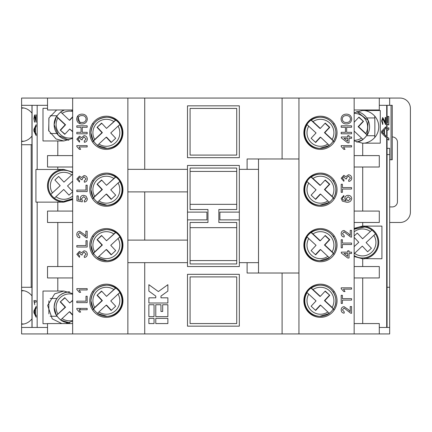 <?xml version="1.0" encoding="UTF-8"?>
<svg xmlns="http://www.w3.org/2000/svg" width="432" height="432" viewBox="0 0 432 432"><rect width="100%" height="100%" fill="white"/><g stroke="black" fill="none" stroke-linecap="round" stroke-linejoin="round"><path stroke-width="0.65" d="M362.707 222.48L362.707 226.109L381.926 226.109L381.926 258.768L364.5 258.638A16.33 16.33 0 0 0 364.5 226.238L364.5 227.021L354.154 229.284A15.552 15.552 0 0 1 375.43 233.874L373.891 235.316L375.43 233.874A15.552 15.552 0 0 1 354.154 255.593M320.603 137.192L329.351 145.465A15.552 15.53 -90 0 1 307.093 124.681L316.062 132.948L311.116 138.256L315.662 142.501L320.603 137.192L320.198 137.192L315.441 142.295M320.603 194.087L329.351 202.36A15.552 15.53 -90 0 1 307.093 181.575L316.062 189.842L311.116 195.151L315.662 199.395L320.603 194.087L320.198 194.087L315.441 199.19M320.603 249.556L329.351 257.828A15.552 15.53 -90 0 1 307.093 237.044L316.062 245.311L311.116 250.619L315.662 254.864L320.603 249.556L320.198 249.556L315.441 254.659M320.603 305.154L329.351 313.427A15.552 15.53 -90 0 1 307.093 292.642L316.062 300.91L311.116 306.218L315.662 310.462L320.603 305.154L320.198 305.154L315.441 310.257M101.763 291.26L97.033 295.299L101.974 300.607L93.226 308.875A15.552 15.53 90 0 1 115.484 288.09L106.52 296.363L115.781 288.09A15.552 15.53 90 0 1 120.02 292.642L119.723 292.642A15.552 15.53 90 0 1 97.465 313.427L98.906 311.98A13.478 13.462 -90 0 0 118.06 294.089L110.754 300.91L115.7 306.218L111.154 310.462L106.213 305.154L106.618 305.154L111.375 310.257M93.226 253.271A15.552 15.53 90 0 1 115.484 232.492L106.52 240.764L115.781 232.492A15.552 15.53 90 0 1 120.02 237.044L119.723 237.044A15.552 15.53 90 0 1 97.465 257.828L98.906 256.381A13.478 13.462 -90 0 0 118.06 238.491L110.754 245.311L115.7 250.619L111.154 254.864L106.213 249.556L106.618 249.556L111.375 254.659M97.567 202.219A15.552 15.53 90 0 1 93.523 197.807L93.226 197.807A15.552 15.53 90 0 1 115.484 177.023L106.52 185.296L115.781 177.023A15.552 15.53 90 0 1 120.02 181.575L119.723 181.575A15.552 15.53 90 0 1 97.465 202.36L98.906 200.912A13.478 13.462 -90 0 0 118.06 183.022L110.754 189.842L115.7 195.151L111.154 199.395L106.213 194.087L106.618 194.087L111.375 199.19M97.567 145.325A15.552 15.53 90 0 1 93.523 140.913L93.226 140.913A15.552 15.53 90 0 1 115.484 120.128L106.52 128.401L115.781 120.128A15.552 15.53 90 0 1 120.02 124.681L119.723 124.681A15.552 15.53 90 0 1 97.465 145.465L98.906 144.018A13.478 13.462 -90 0 0 118.06 126.128L110.754 132.948L115.7 138.256L111.154 142.501L106.213 137.192L106.618 137.192L111.375 142.295M60.761 112.104A15.552 15.53 -90 0 0 56.716 116.516L57.861 117.963A13.478 13.462 -90 0 0 72.662 137.749M72.662 198.617A15.552 15.552 0 0 1 63.85 201.355A15.552 15.552 0 0 0 72.662 198.617L63.85 201.355A15.552 15.552 0 0 1 54.405 198.158L55.944 196.722L54.405 198.158A15.552 15.552 0 0 1 53.244 174.431A15.552 15.552 0 0 1 72.662 172.989A15.552 15.552 0 0 0 50.868 194.368L52.407 192.926L50.868 194.368M320.458 116.208A16.589 16.589 0 0 0 303.869 132.797A16.589 16.589 0 0 0 320.458 149.386A16.589 16.589 0 0 0 337.046 132.797A16.589 16.589 0 0 0 320.458 116.208M320.458 173.102A16.589 16.589 0 0 0 303.869 189.691A16.589 16.589 0 0 0 320.458 206.28A16.589 16.589 0 0 0 337.046 189.691A16.589 16.589 0 0 0 320.458 173.102M320.458 228.571A16.589 16.589 0 0 0 303.869 245.16A16.589 16.589 0 0 0 320.458 261.749A16.589 16.589 0 0 0 337.046 245.16A16.589 16.589 0 0 0 320.458 228.571M320.458 284.17A16.589 16.589 0 0 0 303.869 300.758A16.589 16.589 0 0 0 320.458 317.347A16.589 16.589 0 0 0 337.046 300.758A16.589 16.589 0 0 0 320.458 284.17M354.154 112.768L362.448 110.506C367.227 109.847 378.556 114.75 378.778 126.835C378.556 138.92 367.227 143.824 362.448 143.165L354.154 140.902M354.154 228.371L362.448 226.109C367.227 225.45 378.556 230.353 378.778 242.438C378.556 254.524 367.227 259.427 362.448 258.768L354.154 256.505M325.053 123.298L329.378 127.337L324.432 132.646L333.293 140.913L332.149 139.466A13.478 13.462 90 0 0 312.989 121.576L311.332 120.128A15.552 15.53 -90 0 1 320.344 117.245L319.691 117.245A15.552 15.53 90 0 0 304.166 132.305L304.166 133.288A15.552 15.53 90 0 0 319.691 148.349L329.351 145.465M362.945 139.363A15.552 15.53 90 0 0 366.989 134.951L365.845 133.504A13.478 13.462 90 0 0 354.154 113.357M374.738 116.084L374.782 117.952A23.328 1.22 90 0 1 374.873 126.835A23.328 1.22 90 0 1 374.782 135.718L374.738 137.587M329.249 313.286A15.552 15.53 90 0 0 333.293 308.875L332.149 307.427A13.478 13.462 90 0 0 312.989 289.537L311.332 288.09A15.552 15.53 -90 0 1 320.344 285.206L319.691 285.206A15.552 15.53 90 0 0 304.166 300.267L304.166 301.25A15.552 15.53 90 0 0 319.691 316.31L329.351 313.427M325.053 235.661L329.378 239.701L324.432 245.009L333.293 253.276L332.149 251.829A13.478 13.462 90 0 0 312.989 233.939L311.332 232.492A15.552 15.53 -90 0 1 320.344 229.608L319.691 229.608A15.552 15.53 90 0 0 304.166 244.669L304.166 245.651A15.552 15.53 90 0 0 319.691 260.712L329.351 257.828M325.053 180.193L329.378 184.232L324.432 189.54L333.293 197.807L332.149 196.36A13.478 13.462 90 0 0 312.989 178.47L311.332 177.023A15.552 15.53 -90 0 1 320.344 174.139L319.691 174.139A15.552 15.53 90 0 0 304.166 189.2L304.166 190.183A15.552 15.53 90 0 0 319.691 205.243L329.351 202.36M311.332 120.128L311.035 120.128A15.552 15.53 90 0 0 306.796 124.681L307.093 124.681M329.249 145.325A15.552 15.53 90 0 0 333.293 140.913M311.332 232.492L311.035 232.492A15.552 15.53 90 0 0 306.796 237.044L307.093 237.044M329.249 257.688A15.552 15.53 90 0 0 333.293 253.276M311.332 177.023L311.035 177.023A15.552 15.53 90 0 0 306.796 181.575L307.093 181.575M329.249 202.219A15.552 15.53 90 0 0 333.293 197.807M31.968 327.456L31.968 287.28M31.968 144.72L31.968 105.322M47.52 323.698L42.989 323.698L42.989 291.038L63.85 291.038L54.675 293.857L47.633 305.435L52.24 318.848L61.798 323.568M106.358 284.17A16.589 16.589 0 0 0 89.77 300.758A16.589 16.589 0 0 0 106.358 317.347A16.589 16.589 0 0 0 122.947 300.758A16.589 16.589 0 0 0 106.358 284.17M48.881 300.839A23.328 1.22 90 0 0 48.832 307.368A23.328 1.22 90 0 0 48.881 313.897M56.624 109.987L48.978 117.882L48.649 130.594L56.052 138.98L63.85 140.962L42.989 140.962L42.989 108.302L47.52 108.302M48.881 131.161A23.328 1.22 -90 0 1 48.832 124.632A23.328 1.22 -90 0 1 48.881 118.103M106.358 116.208A16.589 16.589 0 0 0 89.77 132.797A16.589 16.589 0 0 0 106.358 149.386A16.589 16.589 0 0 0 122.947 132.797A16.589 16.589 0 0 0 106.358 116.208M106.358 228.571A16.589 16.589 0 0 0 89.77 245.16A16.589 16.589 0 0 0 106.358 261.749A16.589 16.589 0 0 0 122.947 245.16A16.589 16.589 0 0 0 106.358 228.571M106.358 173.102A16.589 16.589 0 0 0 89.77 189.691A16.589 16.589 0 0 0 106.358 206.28A16.589 16.589 0 0 0 122.947 189.691A16.589 16.589 0 0 0 106.358 173.102M101.974 300.607L102.384 300.607L93.523 308.875L93.226 308.875L90.941 300.758C91.859 291.314 97.038 286.13 106.472 285.206L107.125 285.206A15.552 15.53 90 0 1 122.65 300.267L122.65 301.25A15.552 15.53 90 0 1 107.125 316.31L97.459 313.427M62.316 169.544A16.33 16.33 0 0 0 62.316 202.063L63.85 202.133C59.071 202.792 47.741 197.888 47.52 185.803C47.741 173.718 59.071 168.815 63.85 169.474L62.316 169.544L62.316 170.327M101.763 123.298L97.033 127.337L101.974 132.646L93.226 140.913L90.941 132.797C91.859 123.352 97.038 118.168 106.472 117.245L107.125 117.245A15.552 15.53 90 0 1 122.65 132.305L122.65 133.288A15.552 15.53 90 0 1 107.125 148.349L97.459 145.465M101.763 180.193L97.033 184.232L101.974 189.54L93.226 197.807L90.941 189.691C91.859 180.247 97.038 175.063 106.472 174.139L107.125 174.139A15.552 15.53 90 0 1 122.65 189.2L122.65 190.183A15.552 15.53 90 0 1 107.125 205.243L97.459 202.36M97.567 257.688A15.552 15.53 90 0 1 93.523 253.276L93.226 253.276L90.941 245.16C91.859 235.715 97.038 230.531 106.472 229.608L107.125 229.608A15.552 15.53 90 0 1 122.65 244.669L122.65 245.651A15.552 15.53 90 0 1 107.125 260.712L97.459 257.828M115.484 288.09L115.781 288.09M115.484 120.128L115.781 120.128M115.484 177.023L115.781 177.023M115.484 232.492L115.781 232.492M364.5 258.638L364.5 257.855M62.316 202.063L62.316 201.28M31.968 113.179A16.848 14.137 -90 0 0 21.6 107.784L21.6 105.322L47.52 105.322M21.6 144.72L32.168 144.72L32.168 287.28L21.6 287.28L21.6 141.48A16.848 14.137 -90 0 0 31.968 136.085M31.968 295.915A16.848 14.137 -90 0 0 21.6 290.52L21.6 324.216A16.848 14.137 -90 0 0 31.968 318.821M23.765 324.016L21.6 323.811L21.6 327.456L47.52 327.456M21.6 287.28L21.6 290.925L23.765 290.72M23.765 107.984L21.6 108.189L21.6 141.48L21.6 141.075L23.765 141.28M389.664 159.754L391.057 159.754L391.057 105.322L389.664 105.322L389.664 98.064L127.872 98.064L127.867 333.931L21.6 333.936L21.6 327.456M387.072 137.349L388.865 138.132L388.865 140.071L387.072 139.228M387.072 128.563L388.865 127.721L388.865 129.659L387.072 130.448M387.072 122.44L387.466 122.807L387.466 116.467L388.865 116.467L388.816 124.94M388.784 124.94L387.072 124.33M87.178 132.332L87.178 133.796L76.81 133.796L76.81 132.332L81.065 132.332L81.065 127.278L76.81 127.278L76.81 125.82L87.178 125.82L87.178 127.278L82.258 127.278L82.258 132.332L87.178 132.332M76.81 145.622L87.178 145.622L87.178 146.956L79.099 146.956L80.627 149.348L79.402 149.348L76.81 146.48L76.81 145.622M87.178 185.188L87.178 191.565L76.81 191.565L76.81 190.102L85.979 190.102L85.979 185.188L87.178 185.188M85.849 236.234L85.849 231.163L87.178 231.163L87.178 237.94L86.254 237.805L79.682 232.627L78.008 234.517L79.866 236.482L79.736 237.811C77.814 237.546 76.842 236.439 76.81 234.484C76.853 232.573 77.809 231.509 79.672 231.298L83.927 234.171L85.849 236.234M87.313 254.232C87.205 256.09 86.227 257.164 84.386 257.456L84.251 256.127L86.114 254.183L84.046 252.137L82.118 254.081L82.258 254.945L81.065 254.804L79.488 252.671L78.008 254.248L79.601 255.992L79.466 257.321L76.81 254.291L79.445 251.343L81.502 252.758L84.056 250.808C86.098 251.024 87.183 252.164 87.313 254.232M87.178 296.255L87.178 302.632L76.81 302.632L76.81 301.169L85.979 301.169L85.979 296.255L87.178 296.255M72.662 109.987L47.52 109.987L47.52 98.064L127.872 98.064L72.662 98.069L72.662 333.931L127.867 333.931L127.872 262.656L187.488 262.656L187.488 240.106L127.872 240.106L127.872 262.656M76.81 308.399L87.178 308.399L87.178 309.733L79.099 309.733L80.627 312.125L79.402 312.125L76.81 309.258L76.81 308.399M76.81 288.625L87.178 288.625L87.178 289.953L79.099 289.953L80.627 292.345L79.402 292.345L76.81 289.478L76.81 288.625M87.178 240.656L87.178 247.034L76.81 247.034L76.81 245.57L85.979 245.57L85.979 240.656L87.178 240.656M87.313 198.763C87.221 200.642 86.243 201.717 84.386 201.987L84.251 200.659L86.114 198.758L83.7 196.668L81.464 198.752L82.393 200.524L82.258 201.852L76.945 200.788L76.945 195.874L78.273 195.874L78.273 199.703L80.957 200.232L80.266 198.385C80.503 196.43 81.621 195.421 83.624 195.34L86.054 196.133L87.313 198.763M87.313 178.983C87.205 180.841 86.227 181.921 84.386 182.207L84.251 180.878L86.114 178.934L84.046 176.893L82.118 178.837L82.258 179.696L81.065 179.555L79.488 177.422L78.008 178.999L79.601 180.743L79.466 182.077L76.81 179.042L79.445 176.094L81.502 177.509L84.056 175.559C86.098 175.775 87.183 176.915 87.313 178.983M87.313 139.077C87.205 140.935 86.227 142.009 84.386 142.301L84.251 140.972L86.114 139.028L84.046 136.982L82.118 138.926L82.258 139.79L81.065 139.649L79.488 137.516L78.008 139.093L79.601 140.837L79.466 142.166L76.81 139.136L79.445 136.188L81.502 137.603L84.056 135.653C86.098 135.869 87.183 137.009 87.313 139.077M87.313 119.038C87.01 122.137 85.282 123.779 82.129 123.957C78.818 123.903 77.004 122.261 76.675 119.032C76.999 115.862 78.775 114.226 82.01 114.124C85.234 114.237 86.999 115.873 87.313 119.038M351.562 132.332L351.562 133.796L341.194 133.796L341.194 132.332L345.449 132.332L345.449 127.278L341.194 127.278L341.194 125.82L351.562 125.82L351.562 127.278L346.642 127.278L346.642 132.332L351.562 132.332M341.194 145.622L351.562 145.622L351.562 146.956L343.483 146.956L345.011 149.348L343.786 149.348L341.194 146.48L341.194 145.622M351.562 187.58L351.562 189.038L342.392 189.038L342.392 192.364L341.194 192.364L341.194 184.253L342.392 184.253L342.392 187.58L351.562 187.58M350.233 235.44L350.233 230.364L351.562 230.364L351.562 237.146L350.638 237.006L344.066 231.827L342.392 233.717L344.25 235.683L344.12 237.011C342.198 236.747 341.226 235.64 341.194 233.69C341.237 231.779 342.193 230.715 344.056 230.499L348.311 233.377L350.233 235.44M351.562 252.137L351.562 253.465L349.034 253.465L349.034 257.985L347.706 257.985L341.329 253.071L341.329 252.137L347.706 252.137L347.706 250.808L349.034 250.808L349.034 252.137L351.562 252.137M351.562 298.647L351.562 300.105L342.392 300.105L342.392 303.431L341.194 303.431L341.194 295.321L342.392 295.321L342.392 298.647L351.562 298.647M298.949 98.069L298.949 333.931L354.154 333.931L354.154 98.069L298.949 98.069L298.944 158.976L258.514 158.981L258.514 273.019L298.939 273.019L298.939 158.981L247.104 158.976L247.104 169.344M350.233 311.612L350.233 306.542L351.562 306.542L351.562 313.319L350.638 313.178L344.066 308.005L342.392 309.895L344.25 311.855L344.12 313.189C342.198 312.925 341.226 311.818 341.194 309.863C341.237 307.951 342.193 306.887 344.056 306.671L348.311 309.55L350.233 311.612M341.194 287.825L351.562 287.825L351.562 289.154L343.483 289.154L345.011 291.546L343.786 291.546L341.194 288.679L341.194 287.825M351.562 243.049L351.562 244.507L342.392 244.507L342.392 247.833L341.194 247.833L341.194 239.722L342.392 239.722L342.392 243.049L351.562 243.049M341.194 198.466L343.85 195.475L343.985 196.803L342.922 197.284L342.392 198.553L342.695 199.687L346.151 200.923L344.785 198.401C345.022 196.447 346.145 195.426 348.149 195.34C350.287 195.442 351.47 196.533 351.697 198.617C351.221 201.258 349.564 202.468 346.707 202.252L342.371 201.123L341.194 198.466M351.697 178.184C351.589 180.047 350.611 181.121 348.77 181.408L348.635 180.079L350.498 178.135L348.43 176.094L346.502 178.038L346.642 178.897L345.449 178.762L343.872 176.623L342.392 178.205L343.985 179.95L343.85 181.278L341.194 178.243L343.829 175.295L345.886 176.71L348.44 174.766C350.482 174.982 351.567 176.121 351.697 178.184M351.562 136.982L351.562 138.316L349.034 138.316L349.034 142.83L347.706 142.83L341.329 137.916L341.329 136.982L347.706 136.982L347.706 135.653L349.034 135.653L349.034 136.982L351.562 136.982M351.697 119.038C351.394 122.137 349.666 123.779 346.513 123.957C343.202 123.903 341.388 122.261 341.059 119.032C341.383 115.862 343.159 114.226 346.394 114.124C349.618 114.237 351.383 115.873 351.697 119.038M33.907 300.64L36.153 300.64L36.153 302.103L34.403 302.103L34.733 304.738L33.907 300.64M35.867 120.388L35.867 114.804L36.153 114.804L36.153 122.261L34.528 116.413L34.166 118.492L34.538 122.116L33.907 118.46L34.528 114.955L36.121 120.388L36.153 114.804M37.174 105.322L37.174 169.474L35.921 169.474L35.921 202.133L63.85 202.133L72.662 199.552M37.174 327.456L37.174 202.133M36.153 133.871L36.153 135.578L33.907 131.053L33.907 129.238L36.153 124.708L36.153 126.414L35.462 127.715L35.462 132.575L36.153 133.871M36.153 315.554L36.153 317.261L33.907 312.736L33.907 310.921L36.153 306.391L36.153 308.097L35.462 309.398L35.462 314.258L36.153 315.554M385.717 135.653L385.717 137.284L381.623 132.964L381.623 131.231L385.717 126.911L385.717 128.536L384.458 129.778L384.458 134.417L385.717 135.653L385.479 137.03M362.707 323.568L362.707 277.949M144.72 262.656L144.72 333.936L389.664 333.936L389.664 327.456L379.296 327.456M389.664 105.322L379.296 105.322M362.707 155.606L362.707 143.165L380.284 143.165L380.284 110.506L362.707 110.506L362.707 109.987M362.707 211.075L362.707 167.011M362.707 266.544L362.707 258.768M385.193 122.78L385.193 117.455L385.717 117.455L385.717 124.573L382.757 118.989L382.099 120.976L382.833 123.039L382.779 124.432L381.623 120.944L382.752 117.596L384.431 120.614L384.95 122.78L384.431 120.614M385.69 124.573L385.355 124.427M47.52 98.064L21.6 98.064L21.6 105.322M247.104 262.656L247.104 273.024L298.944 273.024L298.944 158.976M236.736 260.582L190.08 260.582L190.08 263.952L236.736 263.952L236.736 222.48L218.851 222.48L218.851 209.52L236.736 209.52L236.736 204.336L190.08 204.336L190.08 168.048L236.736 168.048L236.736 204.336M190.08 260.582L190.08 222.48L207.965 222.48L207.965 209.52L190.08 209.52L190.08 204.336M127.872 98.064L127.872 240.106M187.488 262.656L187.488 266.544L239.328 266.544L239.328 262.656L258.509 262.656L258.509 169.344L239.328 169.344L239.328 262.656M239.328 169.344L239.328 165.456L187.488 165.456L187.488 169.344L127.872 169.344M127.872 191.894L187.488 191.894L187.488 169.344M187.488 191.894L187.488 240.106M72.662 191.452L67.511 185.933L72.662 181.127M72.662 191.759L69.023 195.156L63.72 189.464L55.944 196.722A13.478 13.478 0 0 0 72.662 196.004M63.979 182.142L58.676 176.45L54.886 179.987L60.188 185.674L52.407 192.926A13.478 13.478 0 0 1 71.755 174.884L63.979 182.142M101.763 235.661L97.033 239.701L101.974 245.009L102.384 245.009L93.523 253.276M97.438 239.701L102.384 245.009M106.52 240.764L101.574 235.456L97.033 239.701M101.974 189.54L102.384 189.54L93.523 197.807M97.438 184.232L102.384 189.54M106.52 185.296L101.574 179.987L97.033 184.232M101.974 132.646L102.384 132.646L93.523 140.913M97.438 127.337L102.384 132.646M106.52 128.401L101.574 123.093L97.033 127.337M72.662 174.042L71.755 174.884M97.438 295.299L102.384 300.607M106.52 296.363L101.574 291.055L97.033 295.299M118.06 238.491L119.723 237.044M101.974 245.009L93.226 253.276M106.213 249.556L98.906 256.381M118.06 183.022L119.723 181.575M106.213 194.087L98.906 200.912M118.06 126.128L119.723 124.681M106.213 137.192L98.906 144.018M64.957 134.131L60.226 130.091L64.768 134.336L69.714 129.028L72.662 131.404M60.226 130.091L65.167 124.783L65.578 124.783L56.716 116.516M60.631 130.091L65.578 124.783M72.662 116.737L69.406 120.236L69.811 120.236L72.662 117.175M64.957 297.869L60.226 301.909L65.167 307.217L65.578 307.217L56.419 315.484L65.167 307.217M60.631 301.909L65.578 307.217M72.662 300.218L69.714 302.972L64.768 297.664L60.226 301.909M69.714 302.972L72.662 300.596M72.662 315.263L69.406 311.764L69.811 311.764L72.662 314.825M118.06 294.089L119.723 292.642M97.567 313.286A15.552 15.53 90 0 1 93.523 308.875M106.213 305.154L98.906 311.98M69.406 120.236L60.658 111.964A15.552 15.53 90 0 1 64.438 109.987L60.658 111.964M65.167 124.783L57.861 117.963M72.662 131.782L69.714 129.028M60.761 319.896A15.552 15.53 90 0 1 56.716 315.484M68.888 322.898A15.552 15.53 90 0 1 60.658 320.036L69.665 322.92M60.658 320.036L62.1 318.589A13.478 13.462 -90 0 0 72.662 320.485M69.406 311.764L62.1 318.589M37.174 169.474L63.85 169.474L72.662 172.055M236.736 108.432L190.08 108.432L190.08 155.088L236.736 155.088L236.736 108.432M190.08 276.912L190.08 323.568L236.736 323.568L236.736 276.912L190.08 276.912M72.662 266.544L47.52 266.544L47.52 277.949L72.662 277.949M72.662 211.075L47.52 211.075L47.52 222.48L72.662 222.48M72.662 155.606L47.52 155.606L47.52 167.011L72.662 167.011M71.075 109.987L72.662 110.884M77.695 115.97L80.152 123.709M72.662 138.38L63.85 140.962M57.796 266.544L57.796 222.48M57.796 169.474L57.796 167.011M57.796 211.075L57.796 202.133M63.85 291.038L72.662 293.62M80.147 308.399L80.006 309.733M72.662 321.116L65.902 323.568M57.796 155.606L57.796 140.962M31.196 287.28L31.196 144.72M57.796 291.038L57.796 277.949M72.662 323.568L47.52 323.568L47.52 333.936M239.328 219.888L219.888 219.888L219.888 212.112L239.328 212.112M187.488 219.888L206.928 219.888L206.928 212.112L187.488 212.112M187.488 105.84L239.328 105.84L239.328 157.68L187.488 157.68L187.488 105.84M187.488 326.16L239.328 326.16L239.328 274.32L187.488 274.32L187.488 326.16M144.72 333.936L127.872 333.936M144.72 169.344L144.72 98.064M282.096 158.976L282.096 98.064M167.875 316.656L167.875 304.733L162.691 304.733L162.691 311.472L160.963 311.472L160.963 304.733L155.779 304.733L155.779 316.656L167.875 316.656M167.875 323.568L167.875 318.384L155.779 318.384L155.779 323.568L167.875 323.568M154.051 316.656L154.051 304.733L148.867 304.733L148.867 316.656L154.051 316.656M148.867 291.087L155.779 296.093L155.779 297.821L148.867 297.821L148.867 303.005L167.875 303.005L167.875 297.821L160.963 297.821L160.963 296.093L167.875 291.087L167.875 284.688L158.371 291.568L148.867 284.688L148.867 291.087M154.051 323.568L154.051 318.384L148.867 318.384L148.867 323.568L154.051 323.568M282.096 333.936L282.096 273.024M144.72 240.106L144.72 191.894M354.542 253.357L362.318 246.1L367.621 251.791L371.412 248.254L366.109 242.568L373.891 235.316A13.478 13.478 0 0 1 354.542 253.357L354.154 253.719M354.154 229.284A15.552 15.552 0 0 1 371.893 230.083L362.578 238.777L357.275 233.086L354.154 235.996M354.154 246.629L358.787 242.309L354.154 237.346M329.378 184.232L329.783 184.232L325.242 179.987L320.296 185.296L319.891 185.296L311.035 177.023M329.783 184.232L324.842 189.54L324.432 189.54M329.378 239.701L329.783 239.701L325.242 235.456L320.296 240.764L319.891 240.764L311.035 232.492M329.783 239.701L324.842 245.009L324.432 245.009M325.053 291.26L329.783 295.299L325.242 291.055L320.296 296.363L319.891 296.363L311.035 288.09A15.552 15.53 90 0 0 306.796 292.642L307.093 292.642M329.783 295.299L324.842 300.607L324.432 300.607L333.293 308.875M329.378 295.299L324.432 300.607M329.378 127.337L329.783 127.337L325.242 123.093L320.296 128.401L319.891 128.401L311.035 120.128M329.783 127.337L324.842 132.646L324.432 132.646M371.893 230.083L370.354 231.52A13.478 13.478 0 0 0 354.154 231.817M333.59 197.807L333.59 197.807C340.141 188.136 332.003 173.594 320.344 174.139A15.552 15.53 -90 0 1 333.59 197.802M324.842 189.54L332.149 196.36M312.989 178.47L320.296 185.296M333.59 253.276L333.59 253.276C340.141 243.605 332.003 229.063 320.344 229.608A15.552 15.53 -90 0 1 333.59 253.271M324.842 245.009L332.149 251.829M312.989 233.939L320.296 240.764M333.59 308.875L333.59 308.875C340.141 299.203 332.003 284.661 320.344 285.206A15.552 15.53 -90 0 1 333.59 308.869M324.842 300.607L332.149 307.427M312.989 289.537L320.296 296.363M311.332 288.09L311.035 288.09M358.749 117.337L363.479 121.376L358.938 117.131L354.154 122.267M363.479 121.376L358.538 126.684L358.128 126.684L366.989 134.951M363.074 121.376L358.128 126.684M333.59 140.913L333.59 140.913C340.141 131.242 332.003 116.699 320.344 117.245A15.552 15.53 -90 0 1 333.59 140.908M324.842 132.646L332.149 139.466M312.989 121.576L320.296 128.401M354.299 131.231L363.047 139.504A15.552 15.53 -90 0 1 356.767 142.144L363.053 139.504M358.538 126.684L365.845 133.504M364.5 226.238L362.707 226.109M354.154 155.606L379.296 155.606L379.296 167.011L354.154 167.011M354.154 211.075L379.296 211.075L379.296 222.48L354.154 222.48M354.154 266.544L379.296 266.544L379.296 277.949L354.154 277.949M391.057 105.322L392.256 105.322L392.256 159.754L391.057 159.754M387.072 105.322L387.072 327.456M354.154 323.568L379.296 323.568L379.296 333.936M387.072 287.28L389.664 287.28L389.664 148.349L387.072 148.349M387.072 154.57L389.664 154.57M354.154 109.987L379.296 109.987L379.296 98.064M389.664 327.456L389.664 287.28M298.944 333.936L298.944 273.024M236.736 227.664L190.08 227.664M236.736 171.418L190.08 171.418M385.479 127.165L385.717 128.536M385.479 128.536L384.458 129.778M384.215 129.778L384.458 134.417M384.215 134.417L385.479 135.653M383.983 130.237L381.856 132.095L383.983 133.952L383.983 130.237L382.099 132.095L383.983 133.952M385.193 117.455L385.479 117.455L385.479 124.519M382.099 120.976L382.757 118.989M381.856 120.976L382.833 123.039M382.59 123.039L382.541 124.335M382.514 117.596L384.194 120.614M36.207 122.11L35.311 119.48M35.564 119.48L34.528 116.413M34.792 122.116L33.907 118.46M34.16 118.46L34.781 114.955M36.153 135.065L33.907 131.053M34.16 131.053L33.907 129.238M34.16 129.238L36.153 125.221M35.203 132.089L35.456 128.196L34.166 130.145L35.203 132.089L35.203 128.196M34.733 304.738L34.16 300.64L36.153 300.64M36.153 302.103L34.657 302.103M36.153 316.753L33.907 312.736M34.16 312.736L33.907 310.921M34.16 310.921L36.153 306.904M35.203 313.772L35.456 309.879L34.166 311.828L35.203 313.772L35.203 309.879M347.706 256.349L347.706 253.465L343.975 253.465L347.706 256.349M345.978 198.774L348.122 200.923L350.498 198.72L348.187 196.668L345.978 198.774M347.706 141.194L347.706 138.316L343.975 138.316L347.706 141.194M342.257 119.027C342.581 121.441 344.007 122.596 346.529 122.494C348.889 122.472 350.212 121.322 350.498 119.043C350.19 116.71 348.818 115.56 346.383 115.582C343.958 115.56 342.581 116.71 342.257 119.027M77.873 119.027C78.197 121.441 79.623 122.596 82.145 122.494C84.505 122.472 85.828 121.322 86.114 119.043C85.806 116.71 84.434 115.56 81.999 115.582C79.574 115.56 78.197 116.71 77.873 119.027M389.664 98.064L400.032 98.064A10.368 10.368 0 0 1 410.4 108.432L410.4 212.112A10.368 10.368 0 0 1 400.032 222.48L389.664 222.48M389.664 206.928L392.256 206.928A5.184 5.184 0 0 0 397.44 201.744L397.44 142.128A5.184 5.184 0 0 0 392.256 136.944M387.072 137.408L388.865 138.132M388.73 138.132L388.73 140.006M388.73 127.786L388.865 129.659M388.73 129.659L387.072 130.383M387.072 122.575L387.466 122.807M387.466 116.467L388.73 116.467L388.73 124.94M308.756 126.128A13.478 13.462 90 0 0 327.91 144.018M308.756 183.022A13.478 13.462 90 0 0 327.91 200.912M308.756 238.491A13.478 13.462 90 0 0 327.91 256.381M308.756 294.089A13.478 13.462 90 0 0 327.91 311.98M113.827 289.537A13.478 13.462 -90 0 0 94.667 307.427M113.827 233.939A13.478 13.462 -90 0 0 94.667 251.829M113.827 178.47A13.478 13.462 -90 0 0 94.667 196.36M113.827 121.576A13.478 13.462 -90 0 0 94.667 139.466M56.419 116.516L54.135 124.632L58.412 135.351L68.888 140.162A15.552 15.53 90 0 1 56.419 116.521M56.419 315.479A15.552 15.53 90 0 1 68.888 291.838M72.662 294.251A13.478 13.462 -90 0 0 57.861 314.037M306.45 123.914L306.941 123.914M333.094 123.914L334.465 123.914M356.767 111.526A15.552 15.53 -90 0 1 367.292 134.946L368.204 120.458L356.767 111.526M366.79 117.952L374.782 117.952M306.45 291.875L306.941 291.875M306.45 236.277L306.941 236.277M306.45 180.808L306.941 180.808M333.094 291.875L334.465 291.875M333.094 180.808L334.465 180.808M333.094 236.277L334.465 236.277M57.218 316.251L50.15 316.251M56.916 133.515L50.15 133.515M120.366 309.641L119.875 309.641M94.025 309.641L92.351 309.641M94.025 141.68L92.351 141.68M120.366 141.68L119.875 141.68M120.366 198.574L119.875 198.574M120.366 254.043L119.875 254.043M94.025 198.574L92.351 198.574M94.025 254.043L92.351 254.043M375.43 233.874A15.552 15.552 0 0 1 362.448 257.99M32.071 144.72L32.071 105.322M32.071 327.456L32.071 287.28M386.694 327.456L386.694 105.322M72.662 111.515A13.478 13.462 -90 0 0 62.1 113.411M93.722 236.277L92.351 236.277M93.722 180.808L92.351 180.808M120.366 236.277L119.875 236.277M120.366 180.808L119.875 180.808M120.366 123.914L119.875 123.914M93.722 123.914L92.351 123.914M93.722 291.875L92.351 291.875M120.366 291.875L119.875 291.875M57.218 115.749L50.15 115.749M56.916 298.485L50.15 298.485M332.791 254.043L334.465 254.043M332.791 198.574L334.465 198.574M332.791 309.641L334.465 309.641M306.45 198.574L306.941 198.574M306.45 254.043L306.941 254.043M306.45 309.641L306.941 309.641M366.487 135.718L374.782 135.718M354.154 140.314A13.478 13.462 90 0 0 361.606 138.056M332.791 141.68L334.465 141.68M306.45 141.68L306.941 141.68M69.665 291.816C60.232 292.739 55.053 297.923 54.135 307.368L56.419 315.484"/></g></svg>
